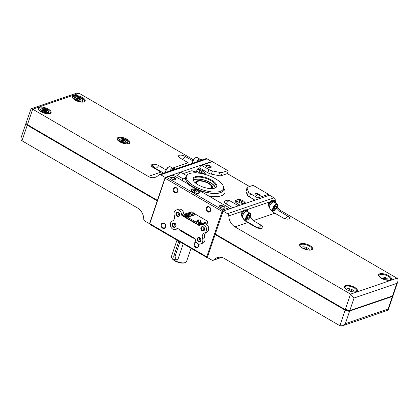 <?xml version="1.0" encoding="UTF-8"?>
<svg xmlns="http://www.w3.org/2000/svg" width="419" height="419" viewBox="0 0 419 419"><rect width="100%" height="100%" fill="white"/><g stroke="black" fill="none" stroke-linecap="round" stroke-linejoin="round"><path stroke-width="0.63" d="M191.813 214.57A0.89 0.351 -161.3 0 1 190.718 213.863L190.792 213.648M189.299 214.009L189.943 213.716A1.362 0.539 -161.3 0 1 190.776 213.685M184.402 214.402L184.067 215.387A3.404 1.346 18.7 0 0 185.434 217.115L185.769 216.131A3.404 1.346 -161.3 0 1 184.402 214.402A3.404 1.346 -161.3 0 1 184.957 213.936L191.53 211.93M198.978 225.453L182.207 215.696A1.137 0.927 -108.9 0 1 181.595 214.628A4.541 3.708 -108.9 0 0 176.326 210.013A4.541 3.708 -108.9 0 0 174.288 215.518A4.541 3.708 -108.9 0 1 172.45 220.949A4.541 3.708 -108.9 0 0 170.653 226.49A4.541 3.708 -108.9 0 0 175.587 229.465A4.541 3.708 -108.9 0 0 176.849 228.648A1.137 0.927 -108.9 0 1 177.866 228.533L194.631 238.285A1.137 0.927 -108.9 0 1 195.249 239.354A4.541 3.708 -108.9 0 0 200.518 243.968A4.541 3.708 -108.9 0 0 202.555 238.463A4.541 3.708 -108.9 0 1 204.388 233.032A4.541 3.708 -108.9 0 0 206.19 227.491A4.541 3.708 -108.9 0 0 201.256 224.516A4.541 3.708 -108.9 0 0 199.994 225.333A1.137 0.927 -108.9 0 1 198.978 225.453L200.418 224.961M185.434 217.115L196.741 223.694A3.404 1.346 18.7 0 0 200.806 224.715M181.595 214.628L183.758 213.847A4.541 3.708 71.1 0 0 178.494 209.275L176.326 210.013M201.256 224.516L203.424 223.777A4.541 3.708 71.1 0 1 208.358 226.747A4.541 3.708 71.1 0 1 206.557 232.294L204.388 233.032M200.518 243.968L202.686 243.23A4.541 3.708 71.1 0 0 204.718 237.72A4.541 3.708 71.1 0 1 206.557 232.294M178.017 228.622A4.541 3.708 71.1 0 1 177.756 228.722L175.587 229.465M199.716 237.699A2.268 1.854 71.1 0 1 200.256 241.559A2.268 1.854 71.1 0 1 197.171 239.762A2.268 1.854 71.1 0 1 199.716 237.699M178.463 212.333A2.268 1.854 71.1 0 1 179.002 216.194A2.268 1.854 71.1 0 1 175.917 214.402A2.268 1.854 71.1 0 1 178.463 212.333M203.393 226.841A2.268 1.854 71.1 0 1 203.933 230.696A2.268 1.854 71.1 0 1 200.848 228.905A2.268 1.854 71.1 0 1 203.393 226.841M174.786 223.196A2.268 1.854 71.1 0 1 175.325 227.056A2.268 1.854 71.1 0 1 172.24 225.26A2.268 1.854 71.1 0 1 174.786 223.196M194.893 238.5A3.404 1.346 -161.3 0 1 192.064 237.515L180.757 230.937A3.404 1.346 -161.3 0 1 179.363 229.403M201.309 224.5L201.607 223.626L207.924 221.462L207.206 223.589L206.001 223.997M201.607 223.626A3.404 1.346 -161.3 0 1 197.077 222.709L185.769 216.131M200.575 221.3A2.268 0.896 -161.3 0 1 201.251 222.306L201.083 222.798A2.268 0.896 -161.3 0 1 199.161 223.07L199.276 222.505A0.89 0.351 -161.3 0 1 198.082 221.808L196.83 221.714A2.268 0.896 -161.3 0 1 196.783 221.342L196.951 220.85A2.268 0.896 -161.3 0 1 198.103 220.462M193.269 213.177A2.724 1.079 -161.3 0 1 194.306 214.528L194.138 215.02A2.724 1.079 -161.3 0 1 193.641 215.408L190.331 216.387A9.307 3.682 -161.3 0 1 187.864 216.67L187.534 216.487L187.665 215.869A0.89 0.351 -161.3 0 1 186.816 215.376L185.449 215.272L185.14 215.088L185.308 214.591A9.307 3.682 -161.3 0 1 186.555 213.601L186.947 213.444M191.069 211.972A1.304 0.519 18.7 0 0 190.86 212.15A1.304 0.519 18.7 0 0 191.928 213.056A1.304 0.519 18.7 0 0 193.332 212.988A1.304 0.519 18.7 0 0 192.546 212.192A1.304 0.519 18.7 0 0 191.069 211.972M190.86 212.15L190.519 213.156A1.304 0.519 18.7 0 0 191.588 214.062A1.304 0.519 18.7 0 0 192.991 213.994L193.332 212.988L207.924 221.462M187.136 213.318A1.304 0.519 18.7 0 0 186.926 213.496A1.304 0.519 18.7 0 0 187.995 214.402A1.304 0.519 18.7 0 0 189.398 214.329A1.304 0.519 18.7 0 0 188.613 213.538A1.304 0.519 18.7 0 0 187.136 213.318M186.926 213.496L186.586 214.502A1.304 0.519 18.7 0 0 187.654 215.408A1.304 0.519 18.7 0 0 189.058 215.34L189.398 214.329M186.932 215.047L186.816 215.376M187.806 215.455L187.665 215.869M198.444 219.896A1.304 0.519 18.7 0 0 198.234 220.075A1.304 0.519 18.7 0 0 199.303 220.981A1.304 0.519 18.7 0 0 200.706 220.913A1.304 0.519 18.7 0 0 199.921 220.116A1.304 0.519 18.7 0 0 198.444 219.896M198.234 220.075L197.894 221.08A1.304 0.519 18.7 0 0 198.962 221.986A1.304 0.519 18.7 0 0 200.366 221.918L200.706 220.913M201.251 222.306A2.268 0.896 -161.3 0 1 199.329 222.578L199.423 222.107L199.276 222.505M174.896 223.489A1.838 1.503 71.1 0 1 175.896 225.281A1.838 1.503 71.1 0 1 174.948 226.831A1.838 1.503 71.1 0 1 172.932 225.574A1.838 1.503 71.1 0 1 173.759 223.348A1.838 1.503 71.1 0 1 174.896 223.489M175.681 226.197A1.838 1.503 71.1 0 1 174.723 223.406M203.498 227.135A1.838 1.503 71.1 0 1 204.498 228.926A1.838 1.503 71.1 0 1 203.555 230.476A1.838 1.503 71.1 0 1 201.539 229.219A1.838 1.503 71.1 0 1 202.361 226.993A1.838 1.503 71.1 0 1 203.498 227.135M204.283 229.837A1.838 1.503 71.1 0 1 203.33 227.046M199.826 237.992A1.838 1.503 71.1 0 1 200.821 239.783A1.838 1.503 71.1 0 1 199.879 241.334A1.838 1.503 71.1 0 1 197.862 240.082A1.838 1.503 71.1 0 1 198.685 237.856A1.838 1.503 71.1 0 1 199.826 237.992M200.607 240.7A1.838 1.503 71.1 0 1 199.654 237.908M178.573 212.627A1.838 1.503 71.1 0 1 179.568 214.418A1.838 1.503 71.1 0 1 178.625 215.968A1.838 1.503 71.1 0 1 176.609 214.717A1.838 1.503 71.1 0 1 177.436 212.491A1.838 1.503 71.1 0 1 178.573 212.627M179.358 215.335A1.838 1.503 71.1 0 1 178.4 212.543M194.306 214.528A2.724 1.079 -161.3 0 1 193.808 214.916L190.498 215.895A9.307 3.682 -161.3 0 1 188.031 216.178L187.812 215.46M187.393 213.271L189.54 212.428A2.724 1.079 -161.3 0 1 190.797 212.339M186.722 214.863L185.308 214.596L185.14 215.088M188.979 213.732L190.111 213.224A1.362 0.539 -161.3 0 1 190.519 213.151M192.531 214.214A1.362 0.539 -161.3 0 1 192.52 214.261A1.362 0.539 -161.3 0 1 192.242 214.46L189.084 215.266M200.439 221.693A1.535 0.608 -161.3 0 1 200.554 222.07A1.535 0.608 -161.3 0 1 200.303 222.274L200.041 222.122M197.92 221.29L196.998 221.222A2.268 0.896 -161.3 0 1 196.951 220.85M196.998 221.222L196.83 221.714M199.329 222.578L199.161 223.07M274.429 202.487A4.31 1.812 -59.8 0 0 273.989 201.838A4.31 1.812 -59.8 0 0 273.272 201.764L273.172 202.058A3.97 1.666 -59.8 0 1 273.817 202.131L277.022 203.995A3.97 1.666 -59.8 0 1 277.467 204.776L277.54 205.284A3.52 1.477 -59.8 0 1 276.66 208.379A3.52 1.477 -59.8 0 1 274.403 210.678A3.52 1.477 -59.8 0 1 274.345 210.699A3.52 1.477 -59.8 0 1 274.131 206.85A3.52 1.477 -59.8 0 1 277.54 205.284M269.359 207.724A3.97 1.666 -59.8 0 1 272.916 202.136A3.97 1.666 -59.8 0 1 273.172 202.058M269.202 207.4A4.31 1.812 -59.8 0 1 273.015 201.843L272.916 202.136M273.272 201.764L272.277 201.272A4.31 1.812 -59.8 0 1 273.099 201.319L273.989 201.838M268.616 205.739A4.31 1.812 -59.8 0 1 272.015 201.371L273.015 201.843M247.488 211.705A4.31 1.812 -59.8 0 0 247.048 211.056A4.31 1.812 -59.8 0 0 246.33 210.977L246.225 211.276A3.97 1.666 -59.8 0 1 246.875 211.349L250.08 213.213A3.97 1.666 -59.8 0 1 250.52 213.989L250.599 214.502A3.52 1.477 -59.8 0 1 249.714 217.597A3.52 1.477 -59.8 0 1 247.461 219.896A3.52 1.477 -59.8 0 1 247.404 219.917A3.52 1.477 -59.8 0 1 247.189 216.068A3.52 1.477 -59.8 0 1 250.599 214.502M247.461 219.896L246.98 220.08A3.97 1.666 -59.8 0 1 246.911 220.101A3.97 1.666 -59.8 0 1 246.084 220.08L242.879 218.215A3.97 1.666 -59.8 0 1 242.721 218.09M242.549 217.822A3.97 1.666 -59.8 0 1 243.256 214.271A3.97 1.666 -59.8 0 1 245.974 211.354A3.97 1.666 -59.8 0 1 246.225 211.276M242.203 217.231A4.31 1.812 -59.8 0 1 246.073 211.056L245.974 211.354M243.491 218.571A4.31 1.812 -59.8 0 1 243.104 218.618M246.33 210.977L245.33 210.49A4.31 1.812 -59.8 0 1 246.157 210.537L247.048 211.056M241.496 215.513A4.31 1.812 -59.8 0 1 245.068 210.584L246.073 211.056M274.021 197.81L269.517 195.186L223.06 211.076L227.564 213.695L274.021 197.81A2.268 1.854 -108.9 0 1 275.252 200.004A11.35 9.27 -108.9 0 0 275.723 203.241M277.326 206.918A11.35 9.27 -108.9 0 0 281.416 210.977L396.997 278.221C398.013 278.892 398.291 280.007 397.82 281.552L396.809 283.37L392.551 295.961L393.101 295.495L397.82 281.552M227.564 213.695A2.268 1.854 -108.9 0 1 228.8 215.89A11.35 9.27 -108.9 0 0 234.965 226.862L247.66 222.52C245 221.106 243.01 218.954 241.684 216.073A11.35 9.27 -108.9 0 1 240.883 212.014L242.68 211.401A4.541 1.906 -59.8 0 1 245.56 209.924L246.272 210.338A4.541 1.906 -59.8 0 1 246.671 210.836M223.06 211.076L215.293 234.032L345.282 309.662C347.011 310.563 348.524 310.872 349.813 310.579L392.551 295.961M396.809 283.37L354.071 297.988L350.546 294.112L234.965 226.862M342.459 325.788L387.905 310.249L388.12 309.044L345.382 323.662L342.459 325.788L339.851 325.704L224.27 258.46A11.35 9.27 -108.9 0 0 217.257 257.596A11.35 9.27 -108.9 0 0 213.926 259.827A2.268 1.854 -108.9 0 1 213.261 260.278A2.268 1.854 -108.9 0 1 211.857 260.105L207.353 257.481L215.293 234.032M215.366 234.226L343.706 308.897L349.781 310.599L392.598 295.94M215.125 234.525L345.115 310.154A3.404 1.346 18.7 0 0 349.645 311.071L392.383 296.453A3.404 1.346 18.7 0 0 392.933 295.992A3.404 1.346 18.7 0 0 392.959 295.72M274.565 202.566A11.35 9.27 71.1 0 1 274.33 200.575L273.916 201.796M273.031 201.015L274.33 200.575M276.739 208.238L279.871 211.506L287.722 216.073A4.541 1.796 -161.3 0 1 289.126 218.844A4.541 1.796 -161.3 0 1 282.767 217.765L274.916 213.198C272.25 211.784 270.26 209.631 268.94 206.75A11.35 9.27 -108.9 0 1 268.139 202.691L269.627 202.183A4.541 1.906 -59.8 0 1 272.502 200.711L273.214 201.125A4.541 1.906 -59.8 0 1 273.612 201.618M247.66 222.52L255.511 227.088A4.541 1.796 -161.3 0 0 261.55 228.313L262.168 228.104A4.541 1.796 -161.3 0 0 262.493 227.957A4.541 1.796 -161.3 0 0 261.084 225.181L253.233 220.614L250.017 217.189M247.996 212.004A11.35 9.27 71.1 0 1 247.697 209.683L247.194 211.166M246.089 210.233L247.697 209.683M346.518 289.325L346.508 289.356A3.97 1.571 -161.3 0 1 346.518 289.325A3.97 1.571 -161.3 0 1 350.787 289.11A3.97 1.571 -161.3 0 1 354.045 291.87A3.97 1.571 -161.3 0 1 354.034 291.902L354.045 291.87M351.295 291.488L352.154 291.195L351.358 290.231L349.483 289.639L348.409 290.006L349.001 290.713M380.588 277.671L380.578 277.703A3.97 1.571 -161.3 0 1 380.588 277.671A3.97 1.571 -161.3 0 1 384.851 277.457A3.97 1.571 -161.3 0 1 388.114 280.222A3.97 1.571 -161.3 0 1 388.099 280.248L388.114 280.222M385.365 279.834L386.224 279.541L385.422 278.577L383.553 277.986L382.479 278.352L383.066 279.059M350.96 291.399L351.358 290.231M349.106 290.76L349.483 289.639M385.03 279.745L385.422 278.577M383.17 279.106L383.553 277.986M241.103 213.92A4.541 1.906 -59.8 0 1 242.68 211.401M268.286 204.2A4.541 1.906 -59.8 0 1 269.627 202.183M249.514 216.487L249.478 215.188L248.404 215.555L247.367 217.22L247.404 218.519L248.472 218.152L249.514 216.487L248.273 215.764M246.084 220.08A3.97 1.666 -59.8 0 1 246.644 215.806A3.97 1.666 -59.8 0 1 250.08 213.213M241.438 215.324A4.541 1.906 -59.8 0 1 246.272 210.338M276.456 207.269L276.42 205.975L275.346 206.342L274.309 208.007L274.345 209.301L275.419 208.934L276.456 207.269L275.215 206.551M274.403 210.678L273.921 210.862A3.97 1.666 -59.8 0 1 273.858 210.888A3.97 1.666 -59.8 0 1 273.031 210.862A3.97 1.666 -59.8 0 1 273.586 206.593A3.97 1.666 -59.8 0 1 277.022 203.995M268.574 205.567A4.541 1.906 -59.8 0 1 273.214 201.125M247.372 217.513L248.472 218.152M274.319 208.295L275.419 208.934M309.201 250.043L309.191 250.075A3.97 1.571 18.7 0 0 309.201 250.043A3.97 1.571 18.7 0 0 306.813 247.624A3.97 1.571 18.7 0 0 302.324 246.959A3.97 1.571 18.7 0 0 301.675 247.498A3.97 1.571 18.7 0 0 301.664 247.529L301.675 247.498M306.451 249.661L307.31 249.363L306.509 248.404L304.639 247.812L303.566 248.179L304.157 248.886M306.116 249.567L306.509 248.404M304.262 248.933L304.639 247.812M222.599 211.249L222.138 211.417L206.766 256.837L207.059 257.161L207.52 256.988L222.898 211.569L222.646 209.961L166.558 177.326L165.023 177.902L149.635 223.746L144.979 221.19A2.268 1.854 -108.9 0 1 143.748 218.996A11.35 9.27 -108.9 0 0 137.584 208.023L22.003 140.779L27.266 125.229L26.041 123.28M149.483 223.814L157.256 200.858L27.266 125.229M211.647 161.519L165.191 177.41L160.687 174.786L207.143 158.895L211.647 161.519L211.495 161.954M165.191 177.41L157.418 200.366L27.434 124.736A3.404 1.346 -161.3 0 1 26.188 123.657A3.404 1.346 -161.3 0 1 26.067 123.008L31.095 108.751L76.541 93.212L79.149 93.296L193.52 159.838M25.899 123.505L21.18 137.448C20.709 138.993 20.987 140.108 22.003 140.779M157.376 200.492L33.923 128.664L26.188 123.657M207.143 158.895A2.268 1.854 -108.9 0 0 205.739 158.722L159.283 174.613A2.268 1.854 -108.9 0 0 158.618 175.063A11.35 9.27 -108.9 0 1 155.292 177.295A11.35 9.27 -108.9 0 1 148.274 176.43L32.698 109.186L31.095 108.751M160.687 174.786A2.268 1.854 -108.9 0 0 159.283 174.613M182.265 159.299A5.672 2.383 120.2 0 0 185.329 156.502A4.541 1.796 -161.3 0 0 180.479 155.114A4.541 1.796 -161.3 0 0 178.599 156.523A4.541 1.796 -161.3 0 0 180.374 158.199L188.225 162.766L172.57 168.119M185.329 156.502L192.96 160.938M155.014 168.621L155.554 168.433A5.672 2.383 120.2 0 0 158.696 165.615A4.541 1.796 -161.3 0 0 152.657 164.389L152.039 164.599A4.541 1.796 -161.3 0 0 151.343 165.845A4.541 1.796 -161.3 0 0 153.124 167.521L160.975 172.089L148.274 176.43M158.696 165.615L166.113 169.925M48.405 113.711L48.913 112.208L47.048 109.967L42.68 108.584L40.177 109.438L42.041 111.679L46.409 113.067L48.913 112.208M46.242 113.554L46.409 113.067M41.884 112.14L42.041 111.679M39.726 110.773L40.177 109.438M45.964 111.648L46.001 111.705A1.838 0.728 18.7 0 1 46.043 111.789A1.781 0.707 18.7 0 0 45.964 111.648A1.781 0.707 18.7 0 0 44.592 110.763A1.781 0.707 18.7 0 0 42.942 110.606A1.781 0.707 18.7 0 0 42.916 110.616A1.781 0.707 18.7 0 0 42.78 110.689M46.121 111.779A1.838 0.728 18.7 0 0 46.21 111.643A1.838 0.728 18.7 0 0 45.1 110.522A1.838 0.728 18.7 0 0 43.021 110.218A1.838 0.728 18.7 0 0 42.722 110.464A1.838 0.728 18.7 0 0 42.712 110.621M42.811 109.647A2.268 0.896 18.7 0 0 42.529 110.391A2.268 0.896 18.7 0 0 44.304 111.533A2.268 0.896 18.7 0 0 46.409 111.705A2.268 0.896 18.7 0 0 45.807 110.244A2.268 0.896 18.7 0 0 42.811 109.647M41.476 108.867A3.97 1.571 18.7 0 0 41.156 110.417A3.97 1.571 18.7 0 0 44.273 112.229A3.97 1.571 18.7 0 0 47.708 112.496A3.97 1.571 18.7 0 0 48.028 110.946A3.97 1.571 18.7 0 0 44.912 109.134A3.97 1.571 18.7 0 0 41.476 108.867M82.47 102.058L82.978 100.555L81.113 98.313L76.745 96.93L74.242 97.789L76.106 100.026L80.474 101.414L82.978 100.555M80.312 101.901L80.474 101.414M75.954 100.487L76.106 100.026M73.791 99.12L74.242 97.789M80.029 100L80.066 100.052A1.838 0.728 18.7 0 1 80.108 100.136A1.781 0.707 18.7 0 0 80.029 100A1.781 0.707 18.7 0 0 78.662 99.109A1.781 0.707 18.7 0 0 77.012 98.957A1.781 0.707 18.7 0 0 76.981 98.968A1.781 0.707 18.7 0 0 76.845 99.036M80.186 100.125A1.838 0.728 18.7 0 0 80.275 99.994A1.838 0.728 18.7 0 0 79.17 98.874A1.838 0.728 18.7 0 0 77.091 98.565A1.838 0.728 18.7 0 0 76.792 98.811A1.838 0.728 18.7 0 0 76.782 98.968M76.876 97.994A2.268 0.896 18.7 0 0 76.593 98.737A2.268 0.896 18.7 0 0 78.374 99.879A2.268 0.896 18.7 0 0 80.474 100.052A2.268 0.896 18.7 0 0 79.872 98.591A2.268 0.896 18.7 0 0 76.876 97.994M75.546 97.213A3.97 1.571 18.7 0 0 75.226 98.764A3.97 1.571 18.7 0 0 78.343 100.576A3.97 1.571 18.7 0 0 81.773 100.843A3.97 1.571 18.7 0 0 82.093 99.293A3.97 1.571 18.7 0 0 78.976 97.48A3.97 1.571 18.7 0 0 75.546 97.213M168.81 166.862A3.52 1.477 120.2 0 0 168.752 166.882A3.52 1.477 120.2 0 0 166.5 169.182A3.52 1.477 120.2 0 0 165.615 172.277L165.641 172.439M172.722 168.208L170.13 166.699A3.97 1.666 120.2 0 0 169.302 166.673A3.97 1.666 120.2 0 0 169.234 166.699A3.97 1.666 120.2 0 0 165.667 172.429M173.88 168.485L173.503 168.27A4.31 1.812 120.2 0 0 172.607 168.244A4.31 1.812 120.2 0 0 169.815 171.015M175.367 169.114A4.541 1.906 120.2 0 0 175.221 169.004L174.508 168.59A4.541 1.906 120.2 0 0 173.566 168.564A4.541 1.906 120.2 0 0 171.271 170.517M175.221 169.004A4.541 1.906 120.2 0 0 174.278 168.977A4.541 1.906 120.2 0 0 172.796 169.994M195.757 157.649A3.52 1.477 120.2 0 0 195.699 157.67A3.52 1.477 120.2 0 0 193.442 159.964A3.52 1.477 120.2 0 0 192.562 163.059L192.583 163.227M199.669 158.99L197.071 157.481A3.97 1.666 120.2 0 0 196.244 157.46A3.97 1.666 120.2 0 0 196.181 157.481A3.97 1.666 120.2 0 0 192.609 163.216M200.827 159.272L200.45 159.052A4.31 1.812 120.2 0 0 199.549 159.026A4.31 1.812 120.2 0 0 196.757 161.797M202.314 159.896A4.541 1.906 120.2 0 0 202.168 159.786L201.455 159.372A4.541 1.906 120.2 0 0 200.507 159.351A4.541 1.906 120.2 0 0 198.213 161.299M202.168 159.786A4.541 1.906 120.2 0 0 201.22 159.765A4.541 1.906 120.2 0 0 199.737 160.776M127.821 142.381L125.323 143.24L120.955 141.852L119.09 139.616L121.594 138.757L125.957 140.14L127.821 142.381L127.313 143.885M125.155 143.727L125.323 143.24M120.798 142.313L120.955 141.852M118.635 140.946L119.09 139.616M125.035 141.952A1.838 0.728 18.7 0 0 125.119 141.821A1.838 0.728 18.7 0 0 124.014 140.7A1.838 0.728 18.7 0 0 121.934 140.391A1.838 0.728 18.7 0 0 121.636 140.637A1.838 0.728 18.7 0 0 121.625 140.8M121.725 139.82A2.268 0.896 18.7 0 0 121.442 140.564A2.268 0.896 18.7 0 0 123.217 141.706A2.268 0.896 18.7 0 0 125.323 141.879A2.268 0.896 18.7 0 0 124.715 140.417A2.268 0.896 18.7 0 0 121.725 139.82M123.825 139.307A3.97 1.571 18.7 0 0 120.389 139.04A3.97 1.571 18.7 0 0 120.07 140.59A3.97 1.571 18.7 0 0 123.186 142.402A3.97 1.571 18.7 0 0 126.622 142.669A3.97 1.571 18.7 0 0 126.941 141.119A3.97 1.571 18.7 0 0 123.825 139.307M176.991 240.124L171.471 256.433A7.945 3.143 18.7 0 0 171.769 257.968A7.945 3.143 18.7 0 0 177.986 261.959A7.945 3.143 18.7 0 0 185.355 262.561A7.945 3.143 18.7 0 0 186.523 261.529L191.006 248.273M178.782 241.161L173.723 256.109L174.063 259.235L176.713 260.141L178.175 258.701L183.234 243.753M185.837 176.797C185.444 178.363 184.423 178.976 182.768 178.635A22.191 8.778 18.7 0 0 182.752 180.851M186.534 175.587L181.453 172.628A4.541 1.906 120.2 0 0 177.53 175.587L182.768 178.635M175.121 176.409L177.53 175.587M226.051 203.817A4.08 1.613 -161.3 0 1 224.605 201.455A4.541 4.541 0 0 1 229.979 200.863A4.541 1.906 120.2 0 0 226.051 203.817L232.802 207.745M240.15 205.231L237.4 203.629A5.374 2.126 -161.3 0 1 235.242 200.905A5.374 2.126 -161.3 0 1 237.039 199.999M244.539 202.367L246.011 203.225M246.026 191.535L247.11 188.33A4.619 1.828 -161.3 0 1 247.079 187.728L245.995 190.938A4.619 1.828 -161.3 0 0 246.026 191.535L247.325 195.039A4.619 1.828 -161.3 0 0 249.42 196.935L254.967 200.162M197.496 169.716L197.862 168.632L199.695 168.009L207.845 172.748A4.619 1.828 -161.3 0 0 211.401 174.142L218.65 175.608A4.619 1.828 -161.3 0 0 221.305 175.676L227.334 173.613L249.535 186.528M197.862 168.632L199.559 169.616M204.472 172.644A5.374 2.126 -161.3 0 1 205.368 174.472A5.374 2.126 -161.3 0 1 205.357 174.508M195.804 172.853L192.002 170.638L183.203 173.649M193.892 171.738L196.741 170.763M199.695 168.009L200.45 165.783L201.67 165.316L208.929 169.538A4.619 1.828 -161.3 0 0 212.485 170.931L219.734 172.403A4.619 1.828 -161.3 0 0 222.389 172.466L227.805 170.612L212.391 161.65L201.67 165.316M227.334 173.613L228.088 171.392L227.805 170.612M206.295 164.966A2.839 1.121 18.7 0 0 205.939 165.898A2.839 1.121 18.7 0 0 208.159 167.328A2.839 1.121 18.7 0 0 210.794 167.542A2.839 1.121 18.7 0 0 210.034 165.715A2.839 1.121 18.7 0 0 206.295 164.966M255.265 193.458A2.839 1.121 18.7 0 0 254.909 194.39A2.839 1.121 18.7 0 0 257.13 195.814A2.839 1.121 18.7 0 0 259.759 196.029A2.839 1.121 18.7 0 0 259.005 194.201A2.839 1.121 18.7 0 0 255.265 193.458M249.42 196.935L250.504 193.725L257.764 197.951L268.485 194.28L253.071 185.318L247.66 187.167A4.619 1.828 -161.3 0 0 247.079 187.728M247.11 188.33L248.415 191.834A4.619 1.828 -161.3 0 0 250.504 193.725M268.485 194.28L269.354 195.244M258.177 199.067L257.764 197.951M222.646 209.961L229.036 207.777L229.444 208.892M166.558 177.326L172.942 175.142L186.513 183.04A4.468 1.77 -161.3 0 1 187.403 183.648A23.485 9.286 -161.3 0 0 197.794 189.692A4.468 1.77 -161.3 0 1 198.884 190.236L229.036 207.777M206.766 256.837L149.787 223.683L150.515 224.72L206.609 257.35L207.505 257.046M198.548 243.989A2.839 2.32 71.1 0 1 197.223 247.624A2.839 2.32 71.1 0 1 194.102 245.199A2.839 2.32 71.1 0 1 196.15 242.119M176.341 187.728A2.839 2.32 71.1 0 1 177.017 192.551A2.839 2.32 71.1 0 1 173.162 190.31A2.839 2.32 71.1 0 1 176.341 187.728M209.285 206.892A2.839 2.32 71.1 0 1 209.961 211.715A2.839 2.32 71.1 0 1 206.106 209.474A2.839 2.32 71.1 0 1 209.285 206.892M164.311 223.269A2.839 2.32 71.1 0 1 164.986 228.093A2.839 2.32 71.1 0 1 161.132 225.851A2.839 2.32 71.1 0 1 164.311 223.269M149.787 223.683L165.175 177.839M222.138 211.417L165.159 178.269M198.758 193.201A4.541 1.796 -161.3 0 1 193.625 192.441A4.541 1.796 -161.3 0 1 190.896 189.671A4.541 1.796 -161.3 0 1 195.773 189.43A4.541 1.796 -161.3 0 1 199.496 192.583A4.541 1.796 -161.3 0 1 198.758 193.201M170.989 177.043A2.839 1.121 18.7 0 0 170.638 177.975A2.839 1.121 18.7 0 0 172.858 179.4A2.839 1.121 18.7 0 0 175.488 179.62A2.839 1.121 18.7 0 0 174.733 177.792A2.839 1.121 18.7 0 0 170.989 177.043M219.959 205.535A2.839 1.121 18.7 0 0 219.603 206.467A2.839 1.121 18.7 0 0 221.824 207.892A2.839 1.121 18.7 0 0 224.453 208.107A2.839 1.121 18.7 0 0 223.699 206.279A2.839 1.121 18.7 0 0 219.959 205.535M206.609 257.35L207.059 257.161M210.469 167.626A2.346 0.927 18.7 0 0 210.6 167.443A2.346 0.927 18.7 0 0 209.186 166.013A2.346 0.927 18.7 0 0 206.536 165.62A2.346 0.927 18.7 0 0 206.153 165.94A2.346 0.927 18.7 0 0 206.148 166.165M221.305 175.676L222.389 172.466M207.845 172.748L208.929 169.538M224.134 208.191A2.346 0.927 18.7 0 0 224.259 208.007A2.346 0.927 18.7 0 0 222.85 206.577A2.346 0.927 18.7 0 0 220.2 206.185A2.346 0.927 18.7 0 0 219.818 206.504A2.346 0.927 18.7 0 0 219.807 206.729M175.163 179.704A2.346 0.927 18.7 0 0 175.294 179.521A2.346 0.927 18.7 0 0 173.885 178.091A2.346 0.927 18.7 0 0 171.23 177.698A2.346 0.927 18.7 0 0 170.847 178.012A2.346 0.927 18.7 0 0 170.842 178.237M259.434 196.118A2.346 0.927 18.7 0 0 259.565 195.93A2.346 0.927 18.7 0 0 258.156 194.5A2.346 0.927 18.7 0 0 255.506 194.107A2.346 0.927 18.7 0 0 255.124 194.426A2.346 0.927 18.7 0 0 255.113 194.652M164.437 223.61A2.346 1.917 71.1 0 1 165.709 225.888A2.346 1.917 71.1 0 1 164.505 227.868A2.346 1.917 71.1 0 1 161.933 226.27A2.346 1.917 71.1 0 1 162.986 223.427A2.346 1.917 71.1 0 1 164.437 223.61M209.411 207.227A2.346 1.917 71.1 0 1 210.684 209.51A2.346 1.917 71.1 0 1 209.479 211.49A2.346 1.917 71.1 0 1 206.907 209.893A2.346 1.917 71.1 0 1 207.96 207.049A2.346 1.917 71.1 0 1 209.411 207.227M176.467 188.063A2.346 1.917 71.1 0 1 177.74 190.346A2.346 1.917 71.1 0 1 176.535 192.326A2.346 1.917 71.1 0 1 173.964 190.724A2.346 1.917 71.1 0 1 175.016 187.885A2.346 1.917 71.1 0 1 176.467 188.063M198.402 243.942A2.346 1.917 71.1 0 1 197.449 247.032A2.346 1.917 71.1 0 1 194.872 245.434A2.346 1.917 71.1 0 1 195.93 242.596A2.346 1.917 71.1 0 1 196.432 242.512M235.562 202.115A5.374 2.126 -161.3 0 1 236.358 201.974M195.704 172.79A4.541 1.796 -161.3 0 1 196.113 172.618M237.631 199.58A3.97 1.571 18.7 0 0 236.986 200.12A3.97 1.571 18.7 0 0 240.244 202.885A3.97 1.571 18.7 0 0 244.507 202.67A3.97 1.571 18.7 0 0 242.119 200.245A3.97 1.571 18.7 0 0 237.631 199.58M239.673 201.759L241.548 202.356L242.617 201.989L241.821 201.026L239.946 200.434L238.877 200.801L239.673 201.759M197.564 169.69A3.97 1.571 18.7 0 0 196.92 170.229A3.97 1.571 18.7 0 0 200.177 172.995A3.97 1.571 18.7 0 0 204.446 172.78A3.97 1.571 18.7 0 0 202.058 170.355A3.97 1.571 18.7 0 0 197.564 169.69M199.612 171.874L201.481 172.466L202.555 172.099L201.754 171.135L199.884 170.543L198.81 170.91L199.612 171.874M241.386 202.304L241.821 201.026M239.548 201.612L239.946 200.434M201.324 172.413L201.754 171.135M199.486 171.722L199.884 170.543M192.08 189.315A3.97 1.571 18.7 0 0 191.436 189.854A3.97 1.571 18.7 0 0 194.694 192.614A3.97 1.571 18.7 0 0 198.962 192.4A3.97 1.571 18.7 0 0 196.574 189.98A3.97 1.571 18.7 0 0 192.08 189.315M194.128 191.493L195.998 192.091L197.071 191.724L196.27 190.76L194.4 190.168L193.327 190.535L194.128 191.493M195.841 192.038L196.27 190.76M194.002 191.347L194.4 190.168M189.571 173.55A19.536 7.725 18.7 0 0 187.89 174.356A19.536 7.725 18.7 0 0 202.419 189.786A19.536 7.725 18.7 0 0 223.327 186.35A19.536 7.725 18.7 0 0 209.044 175.744A19.536 7.725 18.7 0 0 189.571 173.55M195.102 176.766A12.486 4.939 18.7 0 0 193.541 180.867A12.486 4.939 18.7 0 0 203.315 187.141A12.486 4.939 18.7 0 0 214.884 188.089A12.486 4.939 18.7 0 0 211.564 180.05A12.486 4.939 18.7 0 0 195.102 176.766M210.223 188.581A7.945 3.143 18.7 0 0 211.286 185.952A7.945 3.143 18.7 0 0 205.179 181.993A7.945 3.143 18.7 0 0 197.826 181.307A7.945 3.143 18.7 0 0 197.705 181.354A7.945 3.143 18.7 0 0 196.951 184.088M197.218 181.542A8.511 3.368 18.7 0 0 197.082 181.589A8.511 3.368 18.7 0 0 195.872 182.595M211.988 188.047A8.511 3.368 18.7 0 0 211.637 186.518L211.286 185.952M215.141 187.88A11.601 4.588 18.7 0 0 207.201 181.207A11.601 4.588 18.7 0 0 194.961 179.641A11.601 4.588 18.7 0 0 193.473 180.542M215.403 187.67A11.915 4.714 18.7 0 0 206.976 180.982A11.915 4.714 18.7 0 0 194.709 179.494A11.915 4.714 18.7 0 0 193.384 180.217M214.559 188.204A11.915 4.714 18.7 0 0 216.015 186.78A11.915 4.714 18.7 0 0 208.851 179.515A11.915 4.714 18.7 0 0 195.38 177.52A11.915 4.714 18.7 0 0 193.442 179.138A11.915 4.714 18.7 0 0 193.73 181.155M171.769 257.968L172.12 258.533A7.374 2.917 18.7 0 0 177.892 262.242A7.374 2.917 18.7 0 0 184.732 262.802L185.355 262.561M179.945 241.842L175.294 255.574A2.839 2.32 -108.9 0 0 177.562 259.639M184.192 215.015L182.207 215.696M204.718 237.72L202.555 238.463M177.536 228.413L176.849 228.648M180.961 230.335L180.757 230.937M192.269 236.913L192.064 237.515M196.741 223.694L197.077 222.709M193.808 214.916L193.641 215.408M190.498 215.895L190.331 216.387M188.031 216.178L187.864 216.67M187.702 215.995L187.534 216.487M185.612 214.779L185.449 215.272M190.111 213.224L189.943 213.716M396.997 278.221L350.546 294.112L345.282 309.662M354.071 297.988L349.813 310.579M388.12 309.044L392.383 296.453M345.382 323.662L349.645 311.071M339.851 325.704L345.115 310.154M213.926 259.827L221.253 257.324M228.8 215.89L243.02 211.029M245.812 210.071L269.962 201.811M272.753 200.858L275.252 200.004M253.233 220.614L274.916 213.198M279.871 211.506L281.416 210.977M300.763 243.69A6.809 2.692 18.7 0 0 305.561 249.452A6.809 2.692 18.7 0 0 311.998 247.252A6.809 2.692 18.7 0 0 300.763 243.69M390.361 280.081A6.809 2.692 -161.3 0 1 379.127 276.519A6.809 2.692 -161.3 0 1 385.564 274.314A6.809 2.692 -161.3 0 1 390.361 280.081M356.291 291.734A6.809 2.692 -161.3 0 1 345.062 288.172A6.809 2.692 -161.3 0 1 351.499 285.968A6.809 2.692 -161.3 0 1 356.291 291.734M344.874 287.115A6.243 2.467 -161.3 0 1 351.578 286.779A6.243 2.467 -161.3 0 1 356.695 291.121L355.941 291.687C353.542 292.713 346.723 290.278 345.591 288.586L344.874 287.115M378.938 275.461A6.243 2.467 -161.3 0 1 385.642 275.126A6.243 2.467 -161.3 0 1 390.765 279.468L390.01 280.033C387.606 281.065 380.787 278.625 379.656 276.933L378.938 275.461M261.084 225.181A5.672 2.383 -59.8 0 1 257.942 228.004L244.555 220.216M258.334 228.214A5.672 4.635 71.1 0 1 257.942 228.004L257.779 228.062M287.722 216.073A5.672 2.383 -59.8 0 1 284.978 218.723M301.041 244.439A6.243 2.467 18.7 0 0 300.025 245.288C300.486 245.492 298.391 245.644 303.623 248.65C308.07 250.698 311.804 249.975 311.38 249.745L311.851 249.295A6.243 2.467 18.7 0 0 308.101 245.487A6.243 2.467 18.7 0 0 301.041 244.439M79.149 93.296L32.698 109.186L27.434 124.736M118.247 137.5A6.809 2.692 18.7 0 0 123.039 143.261A6.809 2.692 18.7 0 0 129.476 141.062A6.809 2.692 18.7 0 0 118.247 137.5M73.398 95.673A6.809 2.692 18.7 0 0 78.196 101.435A6.809 2.692 18.7 0 0 84.633 99.235A6.809 2.692 18.7 0 0 73.398 95.673M39.334 107.327A6.809 2.692 18.7 0 0 44.131 113.088A6.809 2.692 18.7 0 0 50.568 110.888A6.809 2.692 18.7 0 0 39.334 107.327M39.611 108.081A6.243 2.467 18.7 0 0 38.595 108.924C39.056 109.129 36.961 109.286 42.193 112.292C46.64 114.335 50.374 113.612 49.95 113.381L50.421 112.931A6.243 2.467 18.7 0 0 46.671 109.123A6.243 2.467 18.7 0 0 39.611 108.081M73.681 96.428A6.243 2.467 18.7 0 0 72.665 97.276C73.121 97.48 71.031 97.632 76.263 100.639C80.71 102.681 84.439 101.958 84.015 101.728L84.486 101.278A6.243 2.467 18.7 0 0 80.736 97.475A6.243 2.467 18.7 0 0 73.681 96.428M152.657 164.389A5.672 4.635 -108.9 0 0 155.554 168.433L163.625 173.131M152.039 164.599A5.672 4.635 -108.9 0 0 154.25 168.176M118.525 138.254A6.243 2.467 18.7 0 0 117.509 139.103C117.969 139.307 115.874 139.459 121.107 142.465C125.553 144.508 129.288 143.785 128.863 143.555L129.335 143.104A6.243 2.467 18.7 0 0 125.58 139.302A6.243 2.467 18.7 0 0 118.525 138.254M208.788 195.998A22.191 8.778 18.7 0 0 223.652 188M211.401 174.142L212.485 170.931M218.65 175.608L219.734 172.403M247.325 195.039L248.415 191.834M185.633 177.242A19.918 7.877 18.7 0 0 185.607 177.31A19.918 7.877 18.7 0 0 201.953 191.164A19.918 7.877 18.7 0 0 223.348 190.085A19.918 7.877 18.7 0 0 223.369 190.017M185.607 177.31L185.654 177.174A19.918 7.877 18.7 0 0 202 191.027A19.918 7.877 18.7 0 0 223.395 189.948L223.327 186.35M199.339 181.034A8.511 3.368 18.7 0 0 197.281 181.343A8.511 3.368 18.7 0 0 195.898 182.501L195.93 183.36M211.475 188.618L212.024 187.958A8.511 3.368 18.7 0 0 210.181 184.7M211.752 188.618A8.851 3.504 18.7 0 0 208.253 182.925A8.851 3.504 18.7 0 0 197.113 180.893A8.851 3.504 18.7 0 0 195.715 183.187M173.723 256.109L175.294 255.574M388.214 309.934L392.933 295.992M213.261 260.278L221.651 257.407M273.031 210.862L270.37 209.317M168.752 166.882L169.234 166.699M195.699 157.67L196.181 157.481M229.979 200.863L238.474 205.808M244.099 203.88L244.507 202.67M236.107 202.712L236.986 200.12M203.985 174.131L204.446 172.78M196.029 172.864L196.92 170.229M198.685 193.227L198.962 192.4M191.158 190.676L191.436 189.854M185.654 177.174L187.89 174.356M197.705 181.354L197.082 181.589"/></g></svg>
